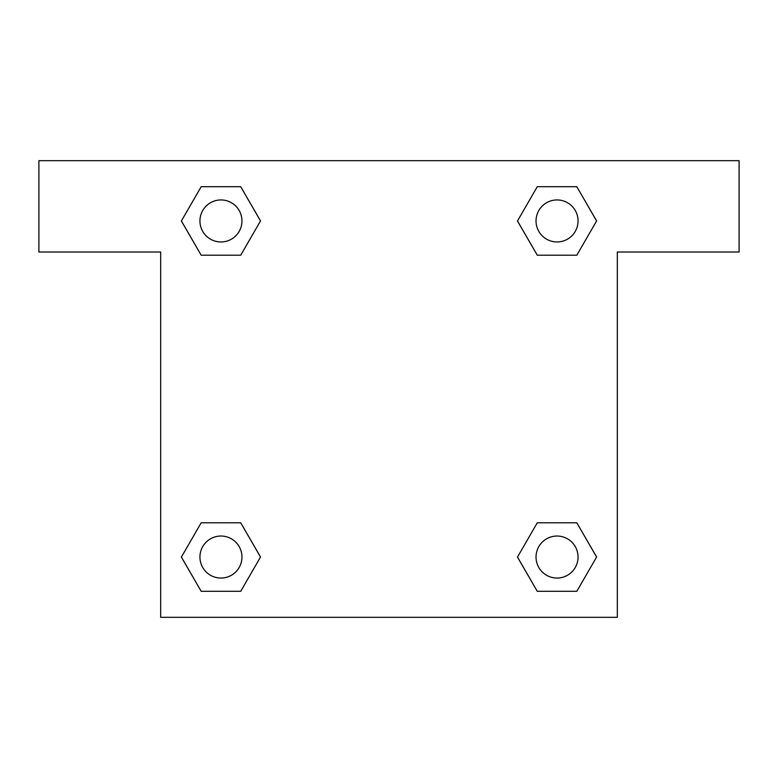 <?xml version="1.0" encoding="UTF-8"?>
<svg xmlns="http://www.w3.org/2000/svg" width="778" height="778" viewBox="0 0 778 778"><rect width="100%" height="100%" fill="white"/><g stroke="black" fill="none" stroke-linecap="round" stroke-linejoin="round"><path stroke-width="1.17" d="M739.1 160.676L38.9 160.676L38.9 252.004L160.676 252.004L160.676 617.324L617.324 617.324L617.324 252.004L739.1 252.004L739.1 160.676M201.181 255.203L240.723 255.203L201.181 255.203L181.4 220.952L201.181 186.701L240.723 186.701L260.504 220.952L240.723 255.203L201.181 255.203L181.362 220.981M240.723 186.701L201.181 186.701L240.723 186.701L260.542 220.923M240.723 522.797L201.181 522.797L240.723 522.797L260.504 557.048L240.723 591.299L201.181 591.299L181.4 557.048L201.181 522.797L240.723 522.797L260.542 557.019M201.181 591.299L240.723 591.299L201.181 591.299L181.362 557.077M576.819 522.797L537.277 522.797L576.819 522.797L596.6 557.048L576.819 591.299L537.277 591.299L517.496 557.048L537.277 522.797L576.819 522.797L596.638 557.019M537.277 591.299L576.819 591.299L537.277 591.299L517.458 557.077M537.277 255.203L576.819 255.203L537.277 255.203L517.496 220.952L537.277 186.701L576.819 186.701L596.6 220.952L576.819 255.203L537.277 255.203L517.458 220.981M576.819 186.701L537.277 186.701L576.819 186.701L596.638 220.923M578.054 557.048A21.006 21.006 0 0 0 546.545 538.853A21.006 21.006 0 0 0 546.545 575.243A21.006 21.006 0 0 0 578.054 557.048M241.958 557.048A21.006 21.006 0 0 0 210.449 538.853A21.006 21.006 0 0 0 210.449 575.243A21.006 21.006 0 0 0 241.958 557.048M578.054 220.952A21.006 21.006 0 0 0 546.545 202.757A21.006 21.006 0 0 0 546.545 239.147A21.006 21.006 0 0 0 578.054 220.952M241.958 220.952A21.006 21.006 0 0 0 210.449 202.757A21.006 21.006 0 0 0 210.449 239.147A21.006 21.006 0 0 0 241.958 220.952"/></g></svg>
